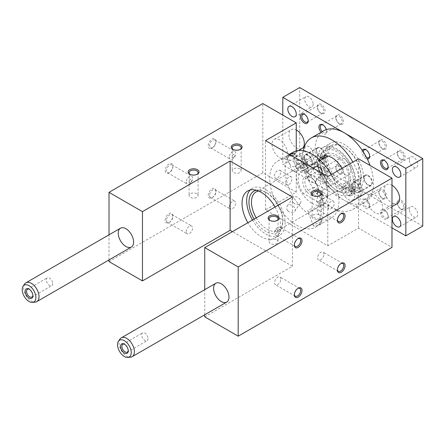<?xml version="1.0" encoding="UTF-8"?>
<svg xmlns="http://www.w3.org/2000/svg" width="445" height="445" viewBox="0 0 445 445"><rect width="100%" height="100%" fill="white"/><g stroke="black" fill="none" stroke-linecap="round" stroke-linejoin="round"><path stroke-width="0.33" stroke-dasharray="2.23 1.67" d="M375.074 194.999A10.875 6.28 60 0 1 382.177 204.583A10.875 6.28 60 0 1 380.514 213.3A10.875 6.28 60 0 1 369.639 207.02A10.875 6.28 60 0 1 369.639 194.465A10.875 6.28 60 0 1 375.074 194.999M109.014 261.593L262.806 172.805L296.253 192.118L265.498 209.873L327.781 245.835L358.542 228.079L391.989 247.387M358.542 228.079L358.542 158.821M280.895 279.021A4.495 2.598 120 0 0 279.961 276.962A4.495 2.598 120 0 0 275.466 279.56A4.495 2.598 120 0 0 275.466 284.75A4.495 2.598 120 0 0 278.932 283.543A4.495 2.598 120 0 0 280.895 279.021M294.351 294.479A4.495 2.598 -60 0 1 294.334 294.123A4.495 2.598 -60 0 1 297.51 288.616A4.495 2.598 -60 0 1 297.827 288.455M328.015 207.075L328.861 209.111C331.586 209.317 333.455 207.398 334.473 203.348L333.433 201.201C330.485 200.867 328.677 202.825 328.015 207.075M323.554 209.651A38.064 21.977 -120 0 0 306.939 171.347A38.064 21.977 -120 0 0 277.608 161.151A38.064 21.977 -120 0 0 277.608 205.101A38.064 21.977 -120 0 0 315.672 227.078A38.064 21.977 -120 0 0 323.554 209.651M292.988 152.273A38.064 21.977 -120 0 0 292.988 196.223A38.064 21.977 -120 0 0 331.052 218.195A38.064 21.977 -120 0 0 338.934 200.773A38.064 21.977 -120 0 0 331.241 174.579M289.778 154.638C287.72 155.661 286.68 156.362 286.647 156.729L287.642 156.857L291.881 155.85M313.719 168.455C313.219 169.706 313.502 171.019 314.559 172.393C317.074 174.935 319.365 175.23 321.44 173.277L315.755 181.365C318.976 177.277 310.688 172.204 308.279 176.114C307.506 177.388 307.723 178.812 308.936 180.392C311.405 182.995 313.68 183.318 315.755 181.365M274.187 175.998C275.199 171.954 277.068 170.029 279.799 170.235C282.553 171.503 278.364 180.281 275.233 178.145L274.187 175.998M314.559 226.221L313.497 225.921C312.59 224.375 321.952 221.677 322.013 222.617C320.934 223.907 318.453 225.109 314.559 226.221M287.642 210.685C286.474 209.05 286.33 207.515 287.22 206.068C289.695 202.069 297.41 207.954 294.696 211.325C292.626 213.277 290.274 213.066 287.642 210.685M204.75 314.776L204.75 289.662M240.144 149.464A4.495 2.598 180 0 1 239.838 149.659A4.495 2.598 180 0 1 233.48 149.659L233.48 149.659A4.495 2.598 180 0 1 233.18 149.464M234.281 156.851C233.124 158.064 232.546 157.997 232.551 156.657C232.151 152.991 236.401 153.959 234.281 156.851M229.342 157.152A4.495 2.598 120 0 0 230.271 159.21A4.495 2.598 120 0 0 234.765 156.612A4.495 2.598 120 0 0 234.765 151.422A4.495 2.598 120 0 0 231.305 152.629A4.495 2.598 120 0 0 229.342 157.152M212.721 147.556A4.495 2.598 -60 0 1 210.474 147.779A4.495 2.598 -60 0 1 209.539 145.721A4.495 2.598 -60 0 1 211.503 141.198A4.495 2.598 -60 0 1 214.968 139.991A4.495 2.598 -60 0 1 215.897 142.05A4.495 2.598 -60 0 1 212.721 147.556L212.054 147.94A5.44 3.137 120 0 0 215.897 141.282A5.44 3.137 120 0 0 212.054 139.062A5.44 3.137 120 0 0 208.21 145.721A5.44 3.137 120 0 0 212.054 147.94M279.721 139.953A10.875 6.28 -120 0 0 274.287 139.413A10.875 6.28 -120 0 0 274.287 151.968A10.875 6.28 -120 0 0 285.162 158.248A10.875 6.28 -120 0 0 286.83 149.531A10.875 6.28 -120 0 0 279.721 139.953M252.482 220.053A27.19 15.697 -120 0 0 279.477 235.416A27.19 15.697 -120 0 0 285.106 222.973A27.19 15.697 -120 0 0 265.882 189.676A27.19 15.697 -120 0 0 252.287 188.33A27.19 15.697 -120 0 0 250.179 189.998M275.055 207.02A27.19 15.697 60 0 1 274.86 238.081A27.19 15.697 60 0 1 247.871 222.717M197.079 174.329A4.495 2.598 180 0 1 196.779 174.518A4.495 2.598 180 0 1 190.421 174.518L190.421 174.518A4.495 2.598 180 0 1 190.121 174.329M196.779 193.709A4.495 2.598 0 0 0 191.878 193.147A4.495 2.598 0 0 0 189.103 195.544A4.495 2.598 0 0 0 193.597 198.142A4.495 2.598 0 0 0 198.097 195.544A4.495 2.598 0 0 0 196.779 193.709M191.222 181.716C190.065 182.928 189.487 182.862 189.492 181.516C189.092 177.855 193.336 178.823 191.222 181.716M239.838 168.85A4.495 2.598 0 0 0 234.943 168.288A4.495 2.598 0 0 0 232.168 170.685A4.495 2.598 0 0 0 236.662 173.277A4.495 2.598 0 0 0 241.157 170.685A4.495 2.598 0 0 0 239.838 168.85M327.781 245.835L327.781 176.576M265.498 209.873L265.498 140.614M296.253 192.118L296.253 150.944M204.75 316.868L292.409 266.255L232.429 231.628M262.806 172.805L262.806 103.546M165.151 220.308A5.44 3.137 -60 0 1 168.994 213.65A5.44 3.137 -60 0 1 172.838 215.869A5.44 3.137 -60 0 1 168.994 222.528A5.44 3.137 -60 0 1 165.151 220.308M208.21 195.444A5.44 3.137 -60 0 1 212.054 188.786A5.44 3.137 -60 0 1 215.897 191.005A5.44 3.137 -60 0 1 212.054 197.663A5.44 3.137 -60 0 1 208.21 195.444M165.151 170.585A5.44 3.137 120 0 0 168.994 172.805A5.44 3.137 120 0 0 172.838 166.146A5.44 3.137 120 0 0 168.994 163.921A5.44 3.137 120 0 0 165.151 170.585M109.014 259.947L109.014 234.832M292.409 266.255L292.409 196.996M319.81 215.018A4.495 2.598 180 0 1 321.129 216.854A4.495 2.598 180 0 1 316.634 219.452A4.495 2.598 180 0 1 312.14 216.854A4.495 2.598 180 0 1 314.915 214.457A4.495 2.598 180 0 1 319.81 215.018M313.152 195.639A4.495 2.598 0 0 0 313.452 195.828A4.495 2.598 0 0 0 319.81 195.828A4.495 2.598 0 0 0 320.116 195.639M313.452 195.828L312.791 195.444M320.45 206.597L320.745 204.934C320.333 203.343 319.577 203.693 318.475 205.985C318.648 207.726 319.304 207.932 320.45 206.597M323.954 204.439A4.495 2.598 -60 0 1 321.991 208.961A4.495 2.598 -60 0 1 318.525 210.162A4.495 2.598 -60 0 1 318.525 204.973A4.495 2.598 -60 0 1 323.026 202.38A4.495 2.598 -60 0 1 323.954 204.439M166.48 220.308A4.495 2.598 120 0 0 167.409 222.367A4.495 2.598 120 0 0 169.656 222.144A4.495 2.598 120 0 0 172.838 216.637A4.495 2.598 120 0 0 171.909 214.579A4.495 2.598 120 0 0 169.656 214.802A4.495 2.598 120 0 0 166.48 220.308M340.892 213.867A4.495 2.598 120 0 0 340.575 214.034L340.575 214.034A4.495 2.598 120 0 0 337.393 219.535A4.495 2.598 120 0 0 337.41 219.897M186.277 231.739A4.495 2.598 -60 0 1 188.241 227.211A4.495 2.598 -60 0 1 191.706 226.01A4.495 2.598 -60 0 1 191.706 231.2A4.495 2.598 -60 0 1 187.212 233.797A4.495 2.598 -60 0 1 186.277 231.739M209.539 195.444A4.495 2.598 120 0 0 210.474 197.502A4.495 2.598 120 0 0 212.721 197.28A4.495 2.598 120 0 0 215.897 191.773A4.495 2.598 120 0 0 214.968 189.715A4.495 2.598 120 0 0 212.721 189.937A4.495 2.598 120 0 0 209.539 195.444M229.342 206.875A4.495 2.598 -60 0 1 231.305 202.353A4.495 2.598 -60 0 1 234.765 201.146A4.495 2.598 -60 0 1 234.765 206.341A4.495 2.598 -60 0 1 230.271 208.933A4.495 2.598 -60 0 1 229.342 206.875M169.656 172.421A4.495 2.598 -60 0 1 167.409 172.643A4.495 2.598 -60 0 1 166.48 170.585A4.495 2.598 -60 0 1 168.444 166.057A4.495 2.598 -60 0 1 171.909 164.856A4.495 2.598 -60 0 1 172.838 166.914A4.495 2.598 -60 0 1 169.656 172.421L168.994 172.805M186.277 182.016A4.495 2.598 120 0 0 187.212 184.074A4.495 2.598 120 0 0 191.706 181.477A4.495 2.598 120 0 0 191.706 176.287A4.495 2.598 120 0 0 188.241 177.488A4.495 2.598 120 0 0 186.277 182.016M270.093 220.498A4.495 2.598 0 0 0 270.393 220.692A4.495 2.598 0 0 0 276.751 220.692A4.495 2.598 0 0 0 277.051 220.498M270.393 220.692L269.726 220.308M277.385 231.461L277.68 229.792C277.274 228.207 276.517 228.558 275.416 230.844C275.589 232.59 276.245 232.791 277.385 231.461M276.751 239.883A4.495 2.598 180 0 1 278.069 241.718A4.495 2.598 180 0 1 273.569 244.311A4.495 2.598 180 0 1 269.075 241.718A4.495 2.598 180 0 1 271.851 239.321A4.495 2.598 180 0 1 276.751 239.883M256.248 217.878A22.161 12.794 -120 0 0 267.134 229.242A22.161 12.794 -120 0 0 278.208 230.343A22.161 12.794 -120 0 0 282.798 220.197A22.161 12.794 -120 0 0 267.134 193.058A22.161 12.794 -120 0 0 258.667 191.038M323.226 196.857L322.113 194.665C318.742 192.39 315.027 201.452 317.546 202.581C320.189 202.736 322.085 200.829 323.226 196.857M293.266 171.347C295.753 171.353 301.604 169.35 300.814 167.982C300.408 166.163 291.909 171.069 292.298 171.286L293.266 171.347M285.434 182.494C286.574 178.517 288.466 176.609 291.113 176.771C293.628 177.894 289.923 186.956 286.547 184.681L285.434 182.494M312.017 203.326A22.161 12.794 -120 0 0 323.098 204.422A22.161 12.794 -120 0 0 323.098 178.84A22.161 12.794 -120 0 0 300.942 166.046A22.161 12.794 -120 0 0 297.544 183.802A22.161 12.794 -120 0 0 312.017 203.326M308.936 211.731L307.845 211.369C306.805 209.467 316.389 207.353 316.362 208.065C315.238 209.211 312.757 210.435 308.936 211.731M256.337 190.232A23.924 13.812 60 0 1 265.882 192.34A23.924 13.812 60 0 1 282.798 221.638A23.924 13.812 60 0 1 272.479 233.669A23.924 13.812 60 0 1 254.112 219.107M293.266 202.686C292.104 201.034 291.987 199.471 292.91 197.981C295.402 193.948 302.956 200.066 300.381 203.237C298.306 205.19 295.936 205.006 293.266 202.686M282.798 220.197L282.798 221.638M337.41 269.62A4.495 2.598 -60 0 1 337.393 269.264A4.495 2.598 -60 0 1 340.575 263.757A4.495 2.598 -60 0 1 340.892 263.59M323.954 254.162A4.495 2.598 120 0 0 323.026 252.104A4.495 2.598 120 0 0 318.525 254.696A4.495 2.598 120 0 0 318.525 259.891A4.495 2.598 120 0 0 321.991 258.684A4.495 2.598 120 0 0 323.954 254.162M297.827 238.726A4.495 2.598 120 0 0 297.51 238.893L297.51 238.893A4.495 2.598 120 0 0 294.334 244.4A4.495 2.598 120 0 0 294.351 244.756M280.895 229.297A4.495 2.598 -60 0 1 278.932 233.82A4.495 2.598 -60 0 1 275.466 235.027A4.495 2.598 -60 0 1 275.466 229.837A4.495 2.598 -60 0 1 279.961 227.239A4.495 2.598 -60 0 1 280.895 229.297M388.146 216.754A5.44 3.137 60 0 1 384.302 218.973A5.44 3.137 60 0 1 380.458 212.315A5.44 3.137 60 0 1 384.302 210.096A5.44 3.137 60 0 1 388.146 216.754L388.146 215.986A4.495 2.598 -120 0 0 384.97 210.479A4.495 2.598 -120 0 0 382.722 210.257A4.495 2.598 -120 0 0 382.722 215.447A4.495 2.598 -120 0 0 387.217 218.044A4.495 2.598 -120 0 0 388.146 215.986M391.989 227.857L344.319 200.328A41.324 23.858 -120 0 0 362.302 203.565A5.44 3.137 60 0 1 365.846 199.443A5.44 3.137 60 0 1 367.342 200.656A5.44 3.137 60 0 1 369.689 206.102A5.44 3.137 60 0 1 366.608 208.672A5.44 3.137 60 0 1 362.302 203.565A41.324 23.858 -120 0 0 364.978 202.375A41.324 23.858 -120 0 0 367.342 200.656A41.324 23.858 -120 0 0 373.249 178.562A41.324 23.858 -120 0 0 370.051 165.462M397.43 203.532A10.875 6.28 60 0 1 389.047 200.617A10.875 6.28 60 0 1 384.302 189.676A10.875 6.28 60 0 1 386.555 184.697A10.875 6.28 60 0 1 391.989 185.237M422.75 226.077L299.719 155.044L282.798 164.811L282.798 115.088M299.719 155.044L299.719 87.565M328.527 195.561L313.97 187.161A17.399 10.046 -120 0 0 328.527 195.561L317.758 201.78L303.201 193.375L313.97 187.161M317.758 201.78A17.399 10.046 -120 0 0 319.182 201.19A17.399 10.046 -120 0 0 322.786 193.225A17.399 10.046 -120 0 0 317.758 178.868L328.527 172.654A17.399 10.046 -120 0 0 313.97 164.249L303.201 170.468A17.399 10.046 -120 0 0 301.782 171.052A17.399 10.046 -120 0 0 303.201 193.375M348.93 178.134A17.399 10.046 -120 0 0 341.337 160.623A17.399 10.046 -120 0 0 327.926 155.961A17.399 10.046 -120 0 0 327.926 176.053A17.399 10.046 -120 0 0 345.326 186.093A17.399 10.046 -120 0 0 348.93 178.134M303.562 164.094L303.562 168.193L300.486 168.471L297.41 164.644L297.41 160.539L300.486 160.267L303.562 164.094L307.406 161.874L304.33 158.047L301.254 158.32L301.254 162.425L304.33 166.252L307.406 165.974L307.406 161.874M303.562 168.193L307.406 165.974M364.978 202.375L352.674 209.478A41.324 23.858 -120 0 1 322.753 200.35A41.324 23.858 -120 0 1 303.078 161.719A9.245 5.334 -120 0 0 312.796 167.932A9.245 5.334 -120 0 0 314.71 163.704A9.245 5.334 -120 0 0 310.677 154.398A9.245 5.334 -120 0 0 303.551 151.923A9.245 5.334 -120 0 0 303.078 152.257A9.245 5.334 -120 0 0 303.078 161.719A41.324 23.858 60 0 1 303.078 152.257A41.324 23.858 -120 0 1 303.306 150.799M351.239 191.617L351.239 195.722L348.162 195.995L345.086 192.168L345.086 188.068L348.162 187.79L351.239 191.617L355.082 189.398L352.006 185.571L348.93 185.849L348.93 189.948L352.006 193.775L355.082 193.503L355.082 189.398M351.239 195.722L355.082 193.503M352.674 209.478A41.324 23.858 -120 0 0 360.945 195.121A9.245 5.334 -120 0 0 362.386 191.228A9.245 5.334 -120 0 0 360.945 185.665A41.324 23.858 60 0 1 360.945 195.121A9.245 5.334 -120 0 1 360.472 195.461A9.245 5.334 -120 0 1 351.227 190.121A9.245 5.334 -120 0 1 351.227 179.446A9.245 5.334 -120 0 1 360.945 185.665A41.324 23.858 -120 0 0 352.868 162.097M350.966 170.429A9.401 5.429 60 0 1 349.019 174.729A9.401 5.429 60 0 1 339.613 169.3A9.401 5.429 60 0 1 339.613 158.442A9.401 5.429 60 0 1 344.319 158.91A9.401 5.429 60 0 1 350.966 170.429M323.443 158.548A19.574 11.303 -120 0 0 329.422 180.514A19.574 11.303 -120 0 0 346.416 187.979A19.574 11.303 -120 0 0 350.465 179.018A19.574 11.303 -120 0 0 341.921 159.321A19.574 11.303 -120 0 0 326.841 154.076A19.574 11.303 -120 0 0 324.805 155.883M296.253 163.704A5.98 3.454 60 0 1 295.018 166.441A5.98 3.454 60 0 1 289.039 162.987A5.98 3.454 60 0 1 289.039 156.084A5.98 3.454 60 0 1 293.644 157.686A5.98 3.454 60 0 1 296.253 163.704M302.077 148.48A10.875 6.28 60 0 1 293.7 145.565A10.875 6.28 60 0 1 288.95 134.624A10.875 6.28 60 0 1 291.202 129.645A10.875 6.28 60 0 1 296.253 129.973M323.654 130.802A41.324 23.858 -120 0 0 321.29 132.521A41.324 23.858 -120 0 0 321.29 174.067A5.44 3.137 -120 0 0 320.066 180.587A5.44 3.137 -120 0 0 326.33 182.789A41.324 23.858 -120 0 0 344.319 200.328L282.798 164.811M326.33 129.612A5.44 3.137 60 0 1 326.63 131.514A5.44 3.137 60 0 1 321.29 132.521A5.44 3.137 60 0 1 321.079 132.287M300.486 166.146A5.44 3.137 -120 0 0 304.33 172.805A5.44 3.137 -120 0 0 308.174 170.585A5.44 3.137 -120 0 0 304.33 163.927A5.44 3.137 -120 0 0 300.486 166.146M354.698 195.667A9.245 5.334 60 0 1 352.785 199.9A9.245 5.334 60 0 1 343.54 194.56A9.245 5.334 60 0 1 343.54 183.891A9.245 5.334 60 0 1 350.66 186.366A9.245 5.334 60 0 1 354.698 195.667M321.29 174.067A41.324 23.858 -120 0 0 326.33 182.789A5.44 3.137 -120 0 0 326.63 181.237A5.44 3.137 -120 0 0 322.786 174.579A5.44 3.137 -120 0 0 321.29 174.067M319.477 159.677A19.574 11.303 -120 0 0 324.066 182.189A19.574 11.303 -120 0 0 341.799 190.644A19.574 11.303 -120 0 0 345.854 181.682A19.574 11.303 -120 0 0 341.988 168.377M307.022 168.143A9.245 5.334 60 0 1 305.109 172.371A9.245 5.334 60 0 1 295.864 167.036A9.245 5.334 60 0 1 295.864 156.362A9.245 5.334 60 0 1 302.984 158.837A9.245 5.334 60 0 1 307.022 168.143M362.302 150.382A5.44 3.137 -120 0 0 363.126 155.728A5.44 3.137 -120 0 0 367.342 159.11M32.869 295.369A4.495 2.598 -120 0 0 32.886 295.013A4.495 2.598 -120 0 0 29.709 289.506A4.495 2.598 -120 0 0 29.392 289.339M32.886 295.013L32.886 295.78M52.688 283.582A4.495 2.598 60 0 1 51.754 285.64A4.495 2.598 60 0 1 47.259 283.042A4.495 2.598 60 0 1 47.259 277.852A4.495 2.598 60 0 1 50.724 279.054A4.495 2.598 60 0 1 52.688 283.582M24.698 283.932A10.875 6.28 -120 0 0 23.657 287.787A10.875 6.28 -120 0 0 31.35 301.109A10.875 6.28 -120 0 0 35.205 302.138M128.221 350.415A4.495 2.598 -120 0 0 128.238 350.059A4.495 2.598 -120 0 0 125.062 344.552A4.495 2.598 -120 0 0 124.745 344.391M128.238 350.059L128.238 350.827M148.035 338.628A4.495 2.598 60 0 1 147.106 340.686A4.495 2.598 60 0 1 142.611 338.094A4.495 2.598 60 0 1 142.611 332.899A4.495 2.598 60 0 1 146.077 334.106A4.495 2.598 60 0 1 148.035 338.628M120.044 338.984A10.875 6.28 -120 0 0 119.01 342.839A10.875 6.28 -120 0 0 126.703 356.156A10.875 6.28 -120 0 0 130.557 357.185M301.816 166.146A4.495 2.598 -120 0 0 304.997 171.653A4.495 2.598 -120 0 0 307.245 171.876A4.495 2.598 -120 0 0 308.174 169.818A4.495 2.598 -120 0 0 304.997 164.311A4.495 2.598 -120 0 0 302.75 164.088A4.495 2.598 -120 0 0 301.816 166.146M388.129 166.619A4.495 2.598 -120 0 0 388.146 166.263L388.146 167.031M388.146 166.263A4.495 2.598 -120 0 0 384.97 160.756A4.495 2.598 -120 0 0 384.652 160.589M308.157 120.45A4.495 2.598 -120 0 0 308.174 120.089A4.495 2.598 -120 0 0 304.997 114.588A4.495 2.598 -120 0 0 304.68 114.421M369.689 205.334A4.495 2.598 -120 0 0 366.513 199.827A4.495 2.598 -120 0 0 364.266 199.605A4.495 2.598 -120 0 0 364.266 204.795A4.495 2.598 -120 0 0 368.76 207.392A4.495 2.598 -120 0 0 369.689 205.334L369.689 206.102M322.213 174.54A4.495 2.598 -120 0 0 321.201 174.74A4.495 2.598 -120 0 0 320.517 178.345A4.495 2.598 -120 0 0 323.448 182.305A4.495 2.598 -120 0 0 325.701 182.528A4.495 2.598 -120 0 0 326.63 180.47A4.495 2.598 -120 0 0 323.454 174.963A4.495 2.598 -120 0 0 322.213 174.54M369.678 155.967A4.495 2.598 -120 0 0 369.689 155.605L369.689 156.379M369.689 155.605A4.495 2.598 -120 0 0 366.513 150.104A4.495 2.598 -120 0 0 366.196 149.937M363.331 151.951A4.495 2.598 -120 0 0 366.502 157.435M322.247 131.614A4.495 2.598 -120 0 0 323.448 132.582A4.495 2.598 -120 0 0 325.701 132.805A4.495 2.598 -120 0 0 326.63 130.747A4.495 2.598 -120 0 0 323.454 125.24A4.495 2.598 -120 0 0 323.131 125.078M313.174 153.937A5.98 3.454 60 0 1 311.934 156.673A5.98 3.454 60 0 1 305.954 153.219A5.98 3.454 60 0 1 305.954 146.316A5.98 3.454 60 0 1 308.941 146.611A5.98 3.454 60 0 1 313.174 153.937M409.294 209.428A5.98 3.454 60 0 1 410.529 206.691A5.98 3.454 60 0 1 413.522 206.986A5.98 3.454 60 0 1 417.432 212.259A5.98 3.454 60 0 1 416.514 217.054A5.98 3.454 60 0 1 411.903 215.447A5.98 3.454 60 0 1 409.294 209.428M313.174 104.213A5.98 3.454 60 0 1 311.934 106.95A5.98 3.454 60 0 1 305.954 103.496A5.98 3.454 60 0 1 305.954 96.593A5.98 3.454 60 0 1 308.941 96.888A5.98 3.454 60 0 1 313.174 104.213M409.294 159.705A5.98 3.454 60 0 1 410.529 156.968A5.98 3.454 60 0 1 413.522 157.263A5.98 3.454 60 0 1 417.432 162.536A5.98 3.454 60 0 1 416.514 167.326A5.98 3.454 60 0 1 411.903 165.724A5.98 3.454 60 0 1 409.294 159.705M317.402 157.146A4.495 2.598 60 0 1 318.331 155.088A4.495 2.598 60 0 1 322.831 157.686A4.495 2.598 60 0 1 322.831 162.876A4.495 2.598 60 0 1 320.584 162.653L320.584 162.653A4.495 2.598 60 0 1 317.402 157.146L317.402 156.379A5.44 3.137 -120 0 0 321.245 163.037A5.44 3.137 -120 0 0 325.095 160.817A5.44 3.137 -120 0 0 321.245 154.159A5.44 3.137 -120 0 0 317.402 156.379M403.732 206.986A4.495 2.598 -120 0 0 401.768 202.464A4.495 2.598 -120 0 0 398.303 201.262A4.495 2.598 -120 0 0 397.374 203.321A4.495 2.598 -120 0 0 400.556 208.822L400.556 208.822A4.495 2.598 -120 0 0 402.803 209.044A4.495 2.598 -120 0 0 403.732 206.986M405.061 206.986A5.44 3.137 60 0 1 401.218 209.206A5.44 3.137 60 0 1 397.374 202.547A5.44 3.137 60 0 1 401.218 200.328A5.44 3.137 60 0 1 405.061 206.986M317.402 107.423A4.495 2.598 -120 0 0 320.584 112.93A4.495 2.598 -120 0 0 322.831 113.152A4.495 2.598 -120 0 0 323.521 109.548A4.495 2.598 -120 0 0 320.584 105.587A4.495 2.598 -120 0 0 318.331 105.365A4.495 2.598 -120 0 0 317.402 107.423L317.402 106.655A5.44 3.137 60 0 1 321.245 104.436A5.44 3.137 60 0 1 325.095 111.094A5.44 3.137 60 0 1 321.245 113.314A5.44 3.137 60 0 1 317.402 106.655M400.556 151.756A4.495 2.598 60 0 1 403.732 157.263A4.495 2.598 60 0 1 402.803 159.321A4.495 2.598 60 0 1 400.556 159.099A4.495 2.598 60 0 1 397.374 153.592A4.495 2.598 60 0 1 398.303 151.534A4.495 2.598 60 0 1 400.556 151.756M405.061 157.263A5.44 3.137 -120 0 0 401.218 150.605A5.44 3.137 -120 0 0 397.374 152.824A5.44 3.137 -120 0 0 401.218 159.482A5.44 3.137 -120 0 0 405.061 157.263M335.858 167.804A4.495 2.598 60 0 1 336.787 165.746A4.495 2.598 60 0 1 341.282 168.338A4.495 2.598 60 0 1 341.282 173.528A4.495 2.598 60 0 1 339.034 173.305L339.034 173.305A4.495 2.598 60 0 1 335.858 167.804L335.858 167.031A5.44 3.137 -120 0 0 339.702 173.689A5.44 3.137 -120 0 0 343.546 171.47A5.44 3.137 -120 0 0 339.702 164.811A5.44 3.137 -120 0 0 335.858 167.031M385.275 196.334A4.495 2.598 -120 0 0 383.312 191.812A4.495 2.598 -120 0 0 379.852 190.605A4.495 2.598 -120 0 0 378.918 192.663A4.495 2.598 -120 0 0 382.099 198.17L382.099 198.17A4.495 2.598 -120 0 0 384.347 198.392A4.495 2.598 -120 0 0 385.275 196.334M386.61 196.334A5.44 3.137 60 0 1 382.767 198.553A5.44 3.137 60 0 1 378.918 191.895A5.44 3.137 60 0 1 382.767 189.676A5.44 3.137 60 0 1 386.61 196.334M335.858 118.075A4.495 2.598 -120 0 0 339.034 123.582A4.495 2.598 -120 0 0 341.282 123.805A4.495 2.598 -120 0 0 341.971 120.206A4.495 2.598 -120 0 0 339.034 116.24A4.495 2.598 -120 0 0 336.787 116.017A4.495 2.598 -120 0 0 335.858 118.075L335.858 117.308A5.44 3.137 60 0 1 339.702 115.088A5.44 3.137 60 0 1 343.546 121.746A5.44 3.137 60 0 1 339.702 123.966A5.44 3.137 60 0 1 335.858 117.308M382.099 141.104A4.495 2.598 60 0 1 385.275 146.611A4.495 2.598 60 0 1 384.347 148.669A4.495 2.598 60 0 1 382.099 148.446A4.495 2.598 60 0 1 378.918 142.94A4.495 2.598 60 0 1 379.852 140.881A4.495 2.598 60 0 1 382.099 141.104M386.61 146.611A5.44 3.137 -120 0 0 382.767 139.953A5.44 3.137 -120 0 0 378.918 142.172A5.44 3.137 -120 0 0 382.767 148.83A5.44 3.137 -120 0 0 386.61 146.611M318.169 189.359A9.401 5.429 -120 0 0 311.522 177.844A9.401 5.429 -120 0 0 306.822 177.377A9.401 5.429 -120 0 0 306.822 188.235A9.401 5.429 -120 0 0 316.223 193.664A9.401 5.429 -120 0 0 318.169 189.359L318.169 190.56A10.875 6.28 60 0 1 310.482 194.999A10.875 6.28 60 0 1 302.795 181.682A10.875 6.28 60 0 1 310.482 177.244A10.875 6.28 60 0 1 318.169 190.56M300.486 168.471L304.33 166.252M303.201 170.468L317.758 178.868M328.527 172.654L313.97 164.249M297.41 164.644L301.254 162.425M297.41 160.539L301.254 158.32M300.486 160.267L304.33 158.047M348.162 195.995L352.006 193.775M345.086 192.168L348.93 189.948M345.086 188.068L348.93 185.849M348.162 187.79L352.006 185.571M361.079 176.264A23.707 13.689 -120 0 0 344.319 147.234A23.707 13.689 -120 0 0 327.553 156.907A23.707 13.689 -120 0 0 344.313 185.943A23.707 13.689 -120 0 0 361.079 176.264L361.079 177.155A24.792 14.318 -120 0 0 343.546 146.789A24.792 14.318 -120 0 0 331.152 145.56A24.792 14.318 -120 0 0 331.152 174.19A24.792 14.318 -120 0 0 355.944 188.502A24.792 14.318 -120 0 0 361.079 177.155M363.543 177.689A27.19 15.697 -120 0 0 351.672 150.327A27.19 15.697 -120 0 0 330.724 143.045A27.19 15.697 -120 0 0 330.724 174.434A27.19 15.697 -120 0 0 357.908 190.132A27.19 15.697 -120 0 0 363.543 177.689M354.926 180.703A24.792 14.318 -120 0 0 344.107 155.756A24.792 14.318 -120 0 0 325 149.108A24.792 14.318 -120 0 0 319.86 160.461A24.792 14.318 -120 0 0 337.393 190.827A24.792 14.318 -120 0 0 349.792 192.056A24.792 14.318 -120 0 0 354.926 180.703M355.85 182.127A27.19 15.697 -120 0 0 343.985 154.765A27.19 15.697 -120 0 0 323.031 147.484A27.19 15.697 -120 0 0 323.031 178.873A27.19 15.697 -120 0 0 350.221 194.571A27.19 15.697 -120 0 0 355.85 182.127M319.86 161.351A23.707 13.689 60 0 1 336.626 151.673A23.707 13.689 60 0 1 353.391 180.703A23.707 13.689 60 0 1 336.626 190.382A23.707 13.689 60 0 1 319.86 161.351L319.86 160.461M304.33 157.708A5.44 3.137 60 0 1 305.454 155.222A5.44 3.137 60 0 1 310.894 158.359A5.44 3.137 60 0 1 310.894 164.639A5.44 3.137 60 0 1 306.705 163.182A5.44 3.137 60 0 1 304.33 157.708M320.478 148.385A5.44 3.137 60 0 1 324.032 153.175A5.44 3.137 60 0 1 323.198 157.536A5.44 3.137 60 0 1 319.009 156.078A5.44 3.137 60 0 1 316.634 150.605A5.44 3.137 60 0 1 317.758 148.118A5.44 3.137 60 0 1 320.478 148.385M303.946 157.486A5.98 3.454 60 0 1 305.187 154.749A5.98 3.454 60 0 1 311.166 158.203A5.98 3.454 60 0 1 311.166 165.106A5.98 3.454 60 0 1 306.555 163.504A5.98 3.454 60 0 1 303.946 157.486M320.478 147.94A5.98 3.454 60 0 1 324.388 153.214A5.98 3.454 60 0 1 323.471 158.003A5.98 3.454 60 0 1 318.859 156.401A5.98 3.454 60 0 1 316.25 150.382A5.98 3.454 60 0 1 317.485 147.645A5.98 3.454 60 0 1 320.478 147.94M352.006 185.237A5.44 3.137 60 0 1 353.13 182.745A5.44 3.137 60 0 1 358.57 185.882A5.44 3.137 60 0 1 358.57 192.162A5.44 3.137 60 0 1 354.381 190.705A5.44 3.137 60 0 1 352.006 185.237M368.154 175.909A5.44 3.137 60 0 1 371.709 180.703A5.44 3.137 60 0 1 370.874 185.059A5.44 3.137 60 0 1 366.68 183.601A5.44 3.137 60 0 1 364.31 178.134A5.44 3.137 60 0 1 365.434 175.642A5.44 3.137 60 0 1 368.154 175.909M351.622 185.014A5.98 3.454 60 0 1 352.857 182.272A5.98 3.454 60 0 1 355.85 182.572A5.98 3.454 60 0 1 359.76 187.84A5.98 3.454 60 0 1 358.842 192.635A5.98 3.454 60 0 1 354.231 191.033A5.98 3.454 60 0 1 351.622 185.014M368.154 175.469A5.98 3.454 60 0 1 372.059 180.737A5.98 3.454 60 0 1 371.147 185.532A5.98 3.454 60 0 1 365.161 182.077A5.98 3.454 60 0 1 365.161 175.169A5.98 3.454 60 0 1 368.154 175.469M294.334 294.123L294.334 294.89M297.51 288.616L298.178 288.232M299.758 288.393L279.961 276.962M295.263 296.181L275.466 284.75M315.672 227.078L331.052 218.195M277.608 161.151L289.339 154.382M232.168 147.823L232.168 170.685M241.157 147.823L241.157 170.685M210.474 147.779L230.271 159.21M214.968 139.991L234.765 151.422M369.639 194.465L386.555 184.697M380.514 213.3L391.989 206.669M215.897 142.05L215.897 141.282M274.287 139.413L291.202 129.645M285.162 158.248L298.478 150.56M252.287 188.33L247.676 190.988M279.477 235.416L274.86 238.081M196.779 174.518L197.446 174.134M190.421 174.518L189.754 174.134M189.103 172.682L189.103 195.544M198.097 172.682L198.097 195.544M239.838 149.659L240.506 149.275M233.48 149.659L232.818 149.275M312.14 193.992L312.14 216.854M321.129 193.992L321.129 216.854M342.822 213.811L323.026 202.38M338.328 221.593L318.525 210.162M172.838 216.637L172.838 215.869M169.656 222.144L168.994 222.528M337.393 219.535L337.393 220.308M340.575 214.034L341.243 213.644M167.409 222.367L187.212 233.797M171.909 214.579L191.706 226.01M215.897 191.773L215.897 191.005M212.721 197.28L212.054 197.663M210.474 197.502L230.271 208.933M214.968 189.715L234.765 201.146M172.838 166.914L172.838 166.146M167.409 172.643L187.212 184.074M171.909 164.856L191.706 176.287M269.075 218.857L269.075 241.718M278.069 218.857L278.069 241.718M319.81 195.828L320.478 195.444M276.751 220.692L277.419 220.308M278.208 230.343L323.098 204.422M256.053 191.962L300.942 166.046M317.546 202.581L328.861 209.111M322.113 194.665L333.433 201.201M300.814 167.982L295.163 153.425M292.298 171.286L286.647 156.729M275.233 178.145L286.547 184.681M279.799 170.235L291.113 176.771M308.279 176.114L313.964 168.026M322.013 222.617L316.362 208.065M313.497 225.921L307.845 211.369M267.134 193.058L265.882 192.34M294.696 211.325L300.381 203.237M287.22 206.068L292.91 197.981M337.393 269.264L337.393 270.032M340.575 263.757L341.243 263.373M294.334 244.4L294.334 245.167M297.51 238.893L298.178 238.509M342.822 263.535L323.026 252.104M338.328 271.317L318.525 259.891M299.758 238.67L279.961 227.239M295.263 246.458L275.466 235.027M319.182 201.19L345.326 186.093M301.782 171.052L320.244 160.395M316.223 193.664L349.019 174.729M306.822 177.377L339.613 158.442M352.785 199.9L360.472 195.461M343.54 183.891L351.227 179.446M305.109 172.371L312.796 167.932M295.864 156.362L303.551 151.923M341.799 190.644L346.416 187.979M322.224 156.74L326.841 154.076M29.709 289.506L29.042 289.122M31.957 297.071L51.754 285.64M27.462 289.283L47.259 277.852M125.062 344.552L124.394 344.169M127.309 352.117L147.106 340.686M122.809 344.33L142.611 332.899M384.97 210.479L384.302 210.096M304.997 164.311L304.33 163.927M308.174 169.818L308.174 170.585M384.97 160.756L384.302 160.372M304.997 114.588L304.33 114.204M308.174 120.089L308.174 120.862M366.513 199.827L365.846 199.443M323.454 174.963L322.786 174.579M326.63 180.47L326.63 181.237M366.513 150.104L365.846 149.715M323.454 125.24L322.786 124.856M326.63 130.747L326.63 131.514M295.018 166.441L311.934 156.673M289.039 156.084L305.954 146.316M399.593 226.816L416.514 217.054M393.614 216.459L410.529 206.691M295.018 116.718L311.934 106.95M289.039 106.355L305.954 96.593M399.593 177.093L416.514 167.326M393.614 166.736L410.529 156.968M320.584 162.653L321.245 163.037M318.331 155.088L302.75 164.088M322.831 162.876L307.245 171.876M400.556 208.822L401.218 209.206M397.374 203.321L397.374 202.547M398.303 201.262L382.722 210.257M402.803 209.044L387.217 218.044M320.584 112.93L321.245 113.314M318.331 105.365L302.75 114.365M322.831 113.152L307.245 122.147M400.556 159.099L401.218 159.482M397.374 153.592L397.374 152.824M398.303 151.534L382.722 160.534M402.803 159.321L387.217 168.321M339.034 173.305L339.702 173.689M336.787 165.746L321.201 174.74M341.282 173.528L325.701 182.528M382.099 198.17L382.767 198.553M378.918 192.663L378.918 191.895M379.852 190.605L364.266 199.605M384.347 198.392L368.76 207.392M339.034 123.582L339.702 123.966M336.787 116.017L321.201 125.017M341.282 123.805L325.701 132.805M382.099 148.446L382.767 148.83M378.918 142.94L378.918 142.172M379.852 140.881L364.266 149.882M384.347 148.669L368.76 157.663M311.522 177.844L310.482 177.244M331.152 145.56L325 149.108M355.944 188.502L349.792 192.056M350.221 194.571L357.908 190.132M323.031 147.484L330.724 143.045M344.319 147.234L343.546 146.789M336.626 190.382L337.393 190.827M317.758 148.118L305.454 155.222M323.198 157.536L310.894 164.639M317.485 147.645L305.187 154.749M323.471 158.003L311.166 165.106M365.434 175.642L353.13 182.745M370.874 185.059L358.57 192.162M365.161 175.169L352.857 182.272M371.147 185.532L358.842 192.635"/><path stroke-width="0.67" d="M358.542 158.821L391.989 178.128L238.197 266.922L204.75 247.609L292.409 196.996L230.126 161.04L142.461 211.648L109.014 192.335L262.806 103.546L296.253 122.859L265.498 140.614L327.781 176.576L358.542 158.821M238.197 266.922L238.197 336.181L391.989 247.387L391.989 178.128M297.827 288.455A4.495 2.598 -60 0 1 299.758 288.393A4.495 2.598 -60 0 1 300.692 290.452A4.495 2.598 -60 0 1 297.51 295.958A4.495 2.598 -60 0 1 295.263 296.181A4.495 2.598 -60 0 1 294.351 294.479M302.022 290.452A5.44 3.137 120 0 0 298.178 288.232A5.44 3.137 120 0 0 294.334 294.89A5.44 3.137 120 0 0 298.178 297.11A5.44 3.137 120 0 0 302.022 290.452M331.241 174.579A38.064 21.977 -120 0 0 292.988 152.273L289.339 154.382M291.881 155.85C294.145 154.955 295.241 154.148 295.163 153.425C294.479 152.819 292.682 153.225 289.778 154.638M321.607 173.01C324.199 168.994 316.256 164.261 313.964 168.026L313.719 168.455M345.086 265.593A5.44 3.137 120 0 0 341.243 263.373A5.44 3.137 120 0 0 337.393 270.032A5.44 3.137 120 0 0 341.243 272.251A5.44 3.137 120 0 0 345.086 265.593M302.022 240.728A5.44 3.137 -60 0 1 298.178 247.387A5.44 3.137 -60 0 1 294.334 245.167A5.44 3.137 -60 0 1 298.178 238.509A5.44 3.137 -60 0 1 302.022 240.728M345.086 215.869A5.44 3.137 -60 0 1 341.243 222.528A5.44 3.137 -60 0 1 337.393 220.308A5.44 3.137 -60 0 1 341.243 213.644A5.44 3.137 -60 0 1 345.086 215.869M221.282 283.793A10.875 6.28 60 0 1 228.385 293.377A10.875 6.28 60 0 1 226.722 302.088A10.875 6.28 60 0 1 215.847 295.808A10.875 6.28 60 0 1 215.847 283.254A10.875 6.28 60 0 1 221.282 283.793M238.197 336.181L204.75 316.868L204.75 314.776M204.75 289.662L204.75 247.609M233.18 149.464A4.495 2.598 180 0 1 232.168 147.823A4.495 2.598 180 0 1 234.943 145.426A4.495 2.598 180 0 1 239.838 145.988A4.495 2.598 180 0 1 241.157 147.823A4.495 2.598 180 0 1 240.144 149.464M125.929 228.741A10.875 6.28 60 0 1 133.033 238.325A10.875 6.28 60 0 1 131.37 247.036A10.875 6.28 60 0 1 120.495 240.762A10.875 6.28 60 0 1 120.495 228.202A10.875 6.28 60 0 1 125.929 228.741M247.871 222.717A27.19 15.697 60 0 1 247.676 190.988A27.19 15.697 60 0 1 261.271 192.335A27.19 15.697 60 0 1 275.055 207.02M250.179 189.998A27.19 15.697 -120 0 0 252.482 220.053M190.121 174.329A4.495 2.598 180 0 1 189.103 172.682A4.495 2.598 180 0 1 191.878 170.285A4.495 2.598 180 0 1 196.779 170.847A4.495 2.598 180 0 1 198.097 172.682A4.495 2.598 180 0 1 197.079 174.329M197.446 169.695A5.44 3.137 0 0 0 189.754 169.695A5.44 3.137 0 0 0 189.754 174.134A5.44 3.137 0 0 0 197.446 174.134A5.44 3.137 0 0 0 197.446 169.695M240.506 144.836A5.44 3.137 0 0 0 232.818 144.836A5.44 3.137 0 0 0 232.818 149.275A5.44 3.137 0 0 0 240.506 149.275A5.44 3.137 0 0 0 240.506 144.836M277.419 215.864A5.44 3.137 180 0 1 277.419 220.308A5.44 3.137 180 0 1 269.726 220.308A5.44 3.137 180 0 1 269.726 215.864A5.44 3.137 180 0 1 277.419 215.864M320.478 191.005A5.44 3.137 180 0 1 320.478 195.444A5.44 3.137 180 0 1 312.791 195.444A5.44 3.137 180 0 1 312.791 191.005A5.44 3.137 180 0 1 320.478 191.005M296.253 150.944L296.253 122.859M232.429 231.628L230.126 230.299L142.461 280.906L109.014 261.593L109.014 259.947M109.014 234.832L109.014 192.335M142.461 280.906L142.461 211.648M230.126 230.299L230.126 161.04M320.116 195.639A4.495 2.598 0 0 0 321.129 193.992A4.495 2.598 0 0 0 319.81 192.157A4.495 2.598 0 0 0 314.915 191.595A4.495 2.598 0 0 0 312.14 193.992A4.495 2.598 0 0 0 313.152 195.639M337.41 219.897A4.495 2.598 120 0 0 338.328 221.593A4.495 2.598 120 0 0 341.793 220.392A4.495 2.598 120 0 0 343.751 215.869A4.495 2.598 120 0 0 342.822 213.811A4.495 2.598 120 0 0 340.892 213.867M277.051 220.498A4.495 2.598 0 0 0 278.069 218.857A4.495 2.598 0 0 0 276.751 217.021A4.495 2.598 0 0 0 271.851 216.459A4.495 2.598 0 0 0 269.075 218.857A4.495 2.598 0 0 0 270.093 220.498M258.667 191.038A22.161 12.794 -120 0 0 256.053 191.962A22.161 12.794 -120 0 0 256.248 217.878M254.112 219.107A23.924 13.812 60 0 1 256.337 190.232M340.892 263.59A4.495 2.598 -60 0 1 342.822 263.535A4.495 2.598 -60 0 1 343.751 265.593A4.495 2.598 -60 0 1 340.575 271.094A4.495 2.598 -60 0 1 338.328 271.317A4.495 2.598 -60 0 1 337.41 269.62M294.351 244.756A4.495 2.598 120 0 0 295.263 246.458A4.495 2.598 120 0 0 298.728 245.251A4.495 2.598 120 0 0 300.692 240.728A4.495 2.598 120 0 0 299.758 238.67A4.495 2.598 120 0 0 297.827 238.726M388.146 167.031A5.44 3.137 -120 0 0 384.302 160.372A5.44 3.137 -120 0 0 380.458 162.592A5.44 3.137 -120 0 0 384.302 169.25A5.44 3.137 -120 0 0 388.146 167.031M370.051 165.462A41.324 23.858 -120 0 0 367.342 159.11A5.44 3.137 -120 0 0 369.689 156.379A5.44 3.137 -120 0 0 365.846 149.715A5.44 3.137 -120 0 0 362.302 150.382A41.324 23.858 -120 0 0 344.319 132.849L405.834 168.366L405.834 235.844L391.989 227.857M391.989 185.237A10.875 6.28 60 0 1 399.098 194.815A10.875 6.28 60 0 1 397.43 203.532L391.989 206.669M392.379 219.196A5.98 3.454 -120 0 0 394.988 225.215A5.98 3.454 -120 0 0 399.593 226.816A5.98 3.454 -120 0 0 399.593 219.913A5.98 3.454 -120 0 0 393.614 216.459A5.98 3.454 -120 0 0 392.379 219.196M392.379 169.473A5.98 3.454 60 0 1 393.614 166.736A5.98 3.454 60 0 1 399.593 170.19A5.98 3.454 60 0 1 399.593 177.093A5.98 3.454 60 0 1 394.988 175.491A5.98 3.454 60 0 1 392.379 169.473M282.798 115.088L282.798 97.333L344.319 132.849A41.324 23.858 -120 0 0 326.33 129.612A41.324 23.858 -120 0 0 323.654 130.802L311.35 137.905A41.324 23.858 -120 0 0 303.306 150.799M405.834 235.844L422.75 226.077L422.75 158.598L299.719 87.565L282.798 97.333M324.805 155.883A19.574 11.303 -120 0 0 323.443 158.548M296.253 113.981A5.98 3.454 -120 0 0 293.644 107.963A5.98 3.454 -120 0 0 289.039 106.355A5.98 3.454 -120 0 0 289.039 113.264A5.98 3.454 -120 0 0 295.018 116.718A5.98 3.454 -120 0 0 296.253 113.981M296.253 129.973A10.875 6.28 60 0 1 303.668 139.519A10.875 6.28 60 0 1 302.077 148.48L298.478 150.56M321.079 132.287A5.44 3.137 60 0 1 319.043 126.124A5.44 3.137 60 0 1 322.786 124.856A5.44 3.137 60 0 1 326.33 129.612M300.486 116.423A5.44 3.137 60 0 1 304.33 114.204A5.44 3.137 60 0 1 308.174 120.862A5.44 3.137 60 0 1 304.33 123.081A5.44 3.137 60 0 1 300.486 116.423M352.868 162.097A41.324 23.858 -120 0 0 311.35 137.905M367.342 159.11A41.324 23.858 -120 0 0 362.302 150.382M341.988 168.377A19.574 11.303 -120 0 0 322.224 156.74A19.574 11.303 -120 0 0 319.477 159.677M29.392 289.339A4.495 2.598 -120 0 0 27.462 289.283A4.495 2.598 -120 0 0 27.462 294.473A4.495 2.598 -120 0 0 31.957 297.071A4.495 2.598 -120 0 0 32.869 295.369M32.886 295.78A5.44 3.137 60 0 1 29.042 298A5.44 3.137 60 0 1 25.198 291.341A5.44 3.137 60 0 1 29.042 289.122A5.44 3.137 60 0 1 32.886 295.78M32.474 302.389L35.205 302.138A10.875 6.28 -120 0 0 36.785 301.643A10.875 6.28 -120 0 0 39.038 296.665A10.875 6.28 -120 0 0 34.293 285.723A10.875 6.28 -120 0 0 25.91 282.809A10.875 6.28 -120 0 0 24.698 283.932L23.118 286.174A9.69 5.59 -120 0 0 24.197 296.353A9.69 5.59 -120 0 0 32.474 302.389A9.69 5.59 -120 0 0 35.889 297.516A9.69 5.59 -120 0 0 30.822 286.947A9.69 5.59 -120 0 0 23.118 286.174M124.745 344.391A4.495 2.598 -120 0 0 122.809 344.33A4.495 2.598 -120 0 0 122.809 349.525A4.495 2.598 -120 0 0 127.309 352.117A4.495 2.598 -120 0 0 128.221 350.415M128.238 350.827A5.44 3.137 60 0 1 124.394 353.052A5.44 3.137 60 0 1 120.55 346.388A5.44 3.137 60 0 1 124.394 344.169A5.44 3.137 60 0 1 128.238 350.827M127.826 357.435L130.557 357.185A10.875 6.28 -120 0 0 132.137 356.695A10.875 6.28 -120 0 0 134.39 351.717A10.875 6.28 -120 0 0 129.645 340.775A10.875 6.28 -120 0 0 121.263 337.861A10.875 6.28 -120 0 0 120.044 338.984L118.465 341.22A9.69 5.59 -120 0 0 119.549 351.405A9.69 5.59 -120 0 0 127.826 357.435A9.69 5.59 -120 0 0 131.242 352.562A9.69 5.59 -120 0 0 126.169 341.999A9.69 5.59 -120 0 0 118.465 341.22M384.652 160.589A4.495 2.598 -120 0 0 382.722 160.534A4.495 2.598 -120 0 0 382.722 165.724A4.495 2.598 -120 0 0 387.217 168.321A4.495 2.598 -120 0 0 388.129 166.619M304.68 114.421A4.495 2.598 -120 0 0 302.75 114.365A4.495 2.598 -120 0 0 301.816 116.423A4.495 2.598 -120 0 0 304.997 121.924A4.495 2.598 -120 0 0 307.245 122.147A4.495 2.598 -120 0 0 308.157 120.45M366.196 149.937A4.495 2.598 -120 0 0 364.266 149.882A4.495 2.598 -120 0 0 363.331 151.951M366.502 157.435A4.495 2.598 -120 0 0 368.76 157.663A4.495 2.598 -120 0 0 369.678 155.967M323.131 125.078A4.495 2.598 -120 0 0 321.201 125.017A4.495 2.598 -120 0 0 320.272 127.075A4.495 2.598 -120 0 0 322.213 131.581A4.495 2.598 -120 0 0 322.247 131.614M422.75 158.598L405.834 168.366M320.244 160.395L327.798 156.034M120.495 228.202L25.91 282.809M131.37 247.036L36.785 301.643M215.847 283.254L121.263 337.861M226.722 302.088L132.137 356.695"/></g></svg>
